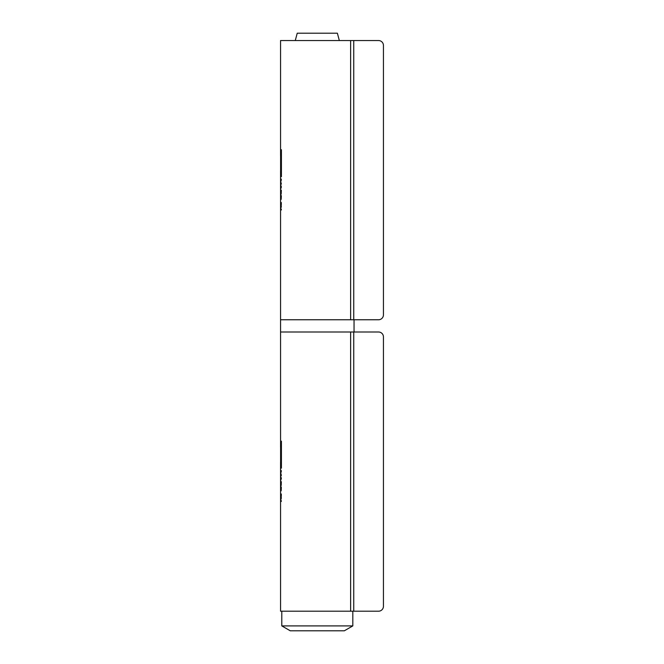 <?xml version="1.0" encoding="UTF-8"?>
<svg xmlns="http://www.w3.org/2000/svg" width="664" height="664" viewBox="0 0 664 664"><rect width="100%" height="100%" fill="white"/><g stroke="black" fill="none" stroke-linecap="round" stroke-linejoin="round"><path stroke-width="1" d="M339.337 40.545L337.37 33.2L297.24 33.2L295.272 40.545M352.816 611.204L352.816 625.903L281.793 625.903L281.793 611.204M352.816 625.903L344.334 630.8L290.276 630.8L281.793 625.903M280.573 447.387L280.565 332L353.746 332L280.565 332L280.565 319.757L378.538 319.757A4.897 4.897 0 0 0 383.435 314.852L383.435 45.442L383.435 314.852M280.598 500.548L281.146 497.95L280.598 497.95L280.598 497.22L281.304 497.22L280.664 500.697L281.304 500.697L281.304 501.428L280.598 501.428L280.681 500.548M280.839 501.428L280.839 500.697M281.162 498.697L281.304 498.224M280.839 497.95L280.839 497.22M280.598 490.82L280.598 487.144L281.304 487.144L281.162 490.82L281.304 487.924M281.162 487.924L280.822 490.63L280.839 487.144M280.631 490.82L280.905 487.924M281.171 482.446L280.631 482.446L280.831 485.484L281.304 482.446M280.615 485.094L280.598 481.666L281.304 481.666L281.212 485.11L280.831 486.297L280.681 485.094M280.839 482.446L280.839 481.666M280.598 480.279L280.598 476.179L281.304 478.163L280.772 480.279M281.146 478.619L280.756 477.715L280.756 479.532L281.304 478.619M280.756 479.532L281.304 478.802M281.304 478.445L280.756 477.715M281.237 467.282L281.237 442.025L280.598 442.025L280.598 467.282L281.411 467.282M280.565 446.482L280.573 441.186L281.411 441.186L281.411 468.128L280.573 468.128L280.573 461.92M280.822 468.128L280.822 467.282M280.822 442.025L280.822 441.186M281.146 474.843L280.689 473.308L281.146 471.315L280.598 471.315L280.598 470.585L281.304 470.585L280.789 473.117L281.304 475.623L280.598 475.623L280.598 474.843L281.304 474.843M280.839 475.623L280.839 474.843M281.129 472.046L281.304 471.548M280.839 471.315L280.839 470.585M281.187 496.249L281.187 495.502L280.623 495.502L280.598 496.249L280.598 493.974L280.623 494.721L281.187 494.721L281.304 493.974L281.304 496.249M280.839 495.502L280.839 494.721M280.565 462.833L280.565 611.204L378.538 611.204A4.897 4.897 0 0 0 383.435 606.307L383.435 336.897L383.435 606.307M353.746 611.204L353.746 332L378.538 332A4.897 4.897 0 0 1 383.435 336.897M354.667 611.204L378.538 611.204M378.538 332L354.667 332M280.598 209.094L281.146 206.496L280.598 206.496L280.598 205.765L281.304 205.765L280.664 209.243L281.304 209.243L281.304 209.973L280.598 209.973L280.681 209.094M280.839 209.973L280.839 209.243M281.162 207.251L281.304 206.778M280.839 206.496L280.839 205.765M280.598 199.366L280.598 195.689L281.304 195.689L281.162 199.366L281.304 196.478M281.162 196.478L280.822 199.175L280.839 195.689M280.631 199.366L280.905 196.478M281.171 190.991L280.631 190.991L280.831 194.029L281.304 190.991M280.615 193.647L280.598 190.211L281.304 190.211L281.212 193.656L280.831 194.843L280.681 193.647M280.839 190.991L280.839 190.211M280.598 188.825L280.598 184.725L281.304 186.708L280.772 188.825M281.146 187.173L280.756 186.269L280.756 188.078L281.304 187.173M280.756 188.078L281.304 187.356M281.304 186.991L280.756 186.269M281.237 175.835L281.237 150.579L280.598 150.579L280.598 175.835L281.411 175.835M280.573 155.94L280.573 149.732L281.411 149.732L281.411 176.674L280.573 176.674L280.573 170.465M280.822 176.674L280.822 175.835M280.822 150.579L280.822 149.732M281.146 183.388L280.689 181.853L281.146 179.861L280.598 179.861L280.598 179.131L281.304 179.131L280.789 181.662L281.304 184.169L280.598 184.169L280.598 183.388L281.304 183.388M280.839 184.169L280.839 183.388M281.129 180.591L281.304 180.093M280.839 179.861L280.839 179.131M281.187 204.802L281.187 204.055L280.623 204.055L280.598 204.802L280.598 202.52L280.623 203.275L281.187 203.275L281.304 202.52L281.304 204.802M280.839 204.055L280.839 203.275M280.565 171.378L280.565 319.757L353.746 319.757L353.746 40.545L280.565 40.545L280.565 155.027M353.746 40.545L378.538 40.545A4.897 4.897 0 0 1 383.435 45.442M354.667 319.757L378.538 319.757M378.538 40.545L354.667 40.545M350.633 332L350.633 611.204M350.633 40.545L350.633 319.757M354.045 332L354.045 319.757"/></g></svg>
